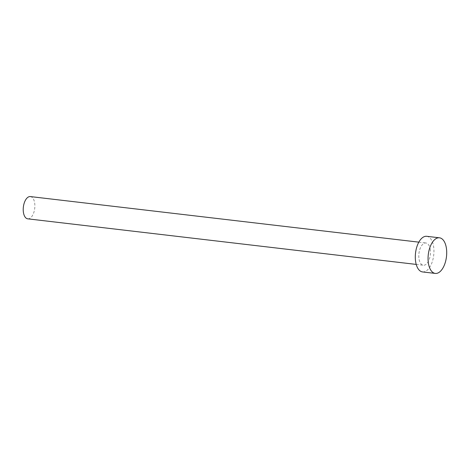 <?xml version="1.0" encoding="UTF-8"?>
<svg xmlns="http://www.w3.org/2000/svg" width="470" height="470" viewBox="0 0 470 470"><rect width="100%" height="100%" fill="white"/><g stroke="black" fill="none" stroke-linecap="round" stroke-linejoin="round"><path stroke-width="0.35" stroke-dasharray="2.35 1.76" d="M30.35 196.578A11.21 5.722 -83.3 0 1 34.592 202.564A11.21 5.722 -83.3 0 1 33.346 213.78A11.21 5.722 -83.3 0 1 27.742 218.838M430.168 248.971A11.21 5.722 -83.3 0 1 428.922 260.186A11.21 5.722 -83.3 0 1 423.317 265.245A11.21 5.722 -83.3 0 1 419.076 259.258A11.21 5.722 -83.3 0 1 420.327 248.048A11.21 5.722 -83.3 0 1 425.932 242.984A11.21 5.722 -83.3 0 1 430.168 248.971M426.713 236.304A17.931 9.153 -83.3 0 1 433.499 245.886A17.931 9.153 -83.3 0 1 431.501 263.823A17.931 9.153 -83.3 0 1 422.536 271.924M416.22 264.41L423.317 265.245M418.835 242.15L425.932 242.984"/><path stroke-width="0.7" d="M416.22 264.41L27.742 218.838A11.21 5.722 -83.3 0 1 23.5 212.851A11.21 5.722 -83.3 0 1 24.745 201.642A11.21 5.722 -83.3 0 1 30.35 196.578L418.835 242.15M435.296 273.423L422.536 271.924A17.931 9.153 -83.3 0 1 415.75 262.342A17.931 9.153 -83.3 0 1 417.742 244.406A17.931 9.153 -83.3 0 1 426.713 236.304L439.474 237.802A17.931 9.153 -83.3 0 1 446.259 247.379A17.931 9.153 -83.3 0 1 444.262 265.321A17.931 9.153 -83.3 0 1 435.296 273.423A17.931 9.153 -83.3 0 1 428.511 263.84A17.931 9.153 -83.3 0 1 430.502 245.898A17.931 9.153 -83.3 0 1 439.474 237.802"/></g></svg>
